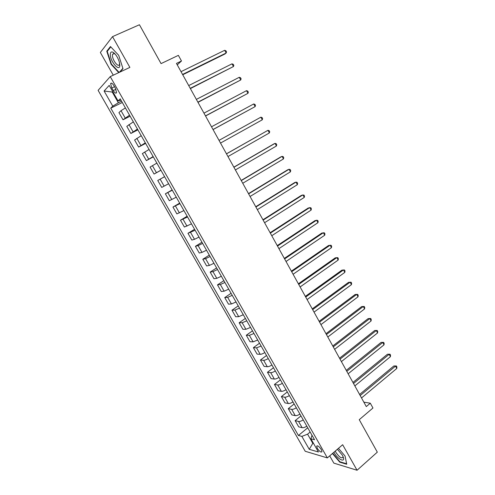 <?xml version="1.0" encoding="UTF-8"?>
<svg xmlns="http://www.w3.org/2000/svg" width="495" height="495" viewBox="0 0 495 495"><rect width="100%" height="100%" fill="white"/><g stroke="black" fill="none" stroke-linecap="round" stroke-linejoin="round"><path stroke-width="0.74" d="M321.292 449.54C319.114 446.416 317.58 445.321 316.676 446.243L317.357 448.427C319.522 451.539 321.057 452.634 321.967 451.718L321.292 449.54M329.713 455.87L333.834 463.122L357.056 470.25L377.32 452.152L359.252 419.686L372.958 408.004L370.303 403.196L363.844 402.169M98.109 90.35L305.223 451.273L327.356 457.906L110.243 76.607L98.109 90.35M110.243 76.607L129.876 67.407L112.526 36.636L100.349 52.47L113.268 75.191M112.526 36.636L139.435 24.75L161.061 63.608L178.373 55.353L181.486 60.996L176.455 63.416L366.294 406.587L370.303 403.196M111.79 88.017L113.244 90.56C114.821 93.023 115.935 93.722 116.573 92.639L115.409 88.271L113.943 85.703C112.359 83.234 111.251 82.541 110.62 83.618L111.79 88.017L114.518 86.712M112.712 91.569L112.247 92.064L118.355 102.762L112.773 106.165L110.756 108.151L298.417 435.476L307.735 427.798M112.773 106.165L104.092 91.006L109.197 85.406L118.064 100.943L120.997 100.207M311.986 435.266L310.897 438.793L314.554 439.77L120.211 98.821L118.064 100.943M310.897 438.793L318.433 451.997L309.264 449.324L301.857 436.392L298.417 435.476M357.056 470.25L342.658 444.72L327.356 457.906M177.247 64.851L181.486 60.996M112.835 91.779L112.247 92.064L104.092 91.006M313.255 442.932L312.791 443.322L313.607 443.551M121.56 101.19L118.355 102.762M310.155 432.048L307.574 434.183L312.791 443.322L309.264 449.324M110.756 108.151L122.302 102.49M125.402 107.922L121.015 110.688L118.936 112.625L123.026 119.778L130.123 116.207M306.82 426.201C304.901 427.383 303.336 427.878 302.129 427.686L298.689 426.845L295.138 420.639L300.96 415.924M299.927 414.105C297.996 415.286 296.437 415.794 295.243 415.639L291.852 414.897L288.282 408.653L294.154 403.976M292.99 401.94C291.054 403.116 289.495 403.648 288.319 403.518L284.971 402.874L281.383 396.594L287.304 391.96M286.017 389.701C284.068 390.883 282.515 391.421 281.352 391.328L278.06 390.784L274.447 384.466L280.418 379.882M279.001 377.394C277.045 378.57 275.498 379.127 274.348 379.065L271.099 378.625L267.467 372.271L273.488 367.723M271.941 365.013C269.979 366.189 268.432 366.764 267.3 366.733L264.107 366.393L260.45 360.007L266.52 355.503M264.844 352.558C262.876 353.733 261.329 354.321 260.215 354.327L257.066 354.092L253.391 347.663L259.516 343.208M257.703 340.028L253.087 341.847L249.987 341.717L246.293 335.257L252.469 330.846M250.519 327.43L245.91 329.293L242.872 329.274L239.153 322.771L245.378 318.409M243.292 314.752L238.701 316.67L235.707 316.757L231.969 310.216L238.244 305.898M236.028 302L231.443 303.967L228.504 304.165L224.742 297.588L231.072 293.312M228.715 289.173L224.142 291.19L221.259 291.499L217.478 284.879L223.858 280.659M221.358 276.272L216.798 278.339L213.97 278.753L210.165 272.101L216.6 267.925M213.958 263.291L209.41 265.407L206.638 265.939L202.808 259.244L209.305 255.117M206.514 250.229L201.979 252.401L199.262 253.044L195.414 246.312L201.96 242.234M199.027 237.093L194.504 239.314L191.843 240.075L187.97 233.3L194.572 229.278M191.491 223.876L184.381 227.032L180.483 220.213L187.141 216.241M183.911 210.573L176.876 213.908L172.953 207.046L179.666 203.129M176.282 197.196L169.321 200.698L165.373 193.805L172.142 189.931M168.609 183.738L161.723 187.419L157.75 180.477L164.581 176.659M160.894 170.193L154.075 174.054L160.931 170.261M154.075 174.054L150.084 167.069L156.859 163.115M153.122 156.562L146.384 160.609L153.302 156.872M146.384 160.609L142.368 153.58L149.069 149.447M145.307 142.857L138.65 147.077L145.623 143.401M138.65 147.077L134.603 140.011L141.224 135.692M137.443 129.059L130.859 133.471L137.895 129.845M130.859 133.471L126.794 126.361L133.334 121.85M129.535 115.18L123.026 119.778M164.606 176.703L157.75 180.477M172.303 190.21L165.373 193.805M179.951 203.631L172.953 207.046M187.556 216.971L180.483 220.213M195.11 230.231L187.97 233.3M202.628 243.41L198.099 245.607L195.414 246.312M210.09 256.509L205.555 258.656L202.808 259.244M217.515 269.528L212.961 271.625L210.165 272.101M224.897 282.472L220.331 284.52L217.478 284.879M232.229 295.342L227.651 297.334L224.742 297.588M239.518 308.131L234.933 310.074L231.969 310.216M246.77 320.847L242.166 322.74L239.153 322.771M253.972 333.488L249.362 335.332L246.293 335.257M261.137 346.055L256.509 347.849L253.391 347.663M268.253 358.547C266.291 359.723 264.745 360.304 263.618 360.292L260.45 360.007M275.331 370.965C273.376 372.141 271.829 372.71 270.691 372.661L267.467 372.271M282.373 383.309C280.424 384.491 278.871 385.036 277.714 384.962L274.447 384.466M289.371 395.585C287.428 396.761 285.875 397.299 284.699 397.188L281.383 396.594M296.326 407.787C294.389 408.969 292.836 409.489 291.648 409.346L288.282 408.653M303.237 419.921C301.313 421.103 299.753 421.604 298.553 421.431L295.138 420.639M301.857 436.392L307.574 434.183M119.914 72.072L122.995 68.675L118.689 55.322L110.465 46.53L106.765 51.22L111.097 64.313L118.763 72.61M332.436 453.525L339.768 462.157L346.735 464.254L345.065 456.056L338.462 448.334M111.474 64.14L111.097 64.313M107.693 50.799L106.765 51.22M340.133 461.841L339.768 462.157M182.735 74.77L224.94 53.998L226.147 53.015L182.562 74.454M224.681 50.304L225.968 50.824L226.555 51.907L226.147 53.015L224.681 50.304L181.015 71.664M190.383 88.593L233.461 66.534L190.247 88.345M232 63.836L233.269 64.325L233.857 65.402L233.461 66.534L232 63.836L188.713 85.573M197.988 102.341L240.731 79.973L197.882 102.156M239.277 77.288L240.533 77.746L241.108 78.816L240.731 79.973L239.277 77.288L196.36 99.396M205.543 115.997L247.958 93.326L205.475 115.88M246.516 90.665L247.748 91.092L248.323 92.157L247.958 93.326L246.516 90.665L203.959 113.138M213.054 129.579L255.142 106.611L213.023 129.517M253.706 103.956L254.919 104.358L255.494 105.416L255.142 106.611L253.706 103.956L211.513 126.794M119.79 64.907L119.153 61.442C117.575 56.956 115.514 53.887 112.965 52.235C111.202 51.449 110.317 52.278 110.323 54.722C110.373 62.11 120.149 72.691 119.79 64.907M115.23 54.178L114.444 53.639L112.588 54.221L112.433 55.514C112.415 60.248 118.484 67.976 119.45 64.437L119.598 63.218M119.14 72.437L111.418 64.084L107.223 51.393L110.793 46.883M122.89 68.366L119.264 72.381M333.927 452.238L334.23 452.795C337.906 459.626 345.956 463.19 343.016 456.563L342.28 455.078L337.38 449.268M335.282 451.075L335.932 452.424C339.174 457.071 341.519 458.704 342.986 457.324L342.961 456.427M345.046 456.031L346.63 463.79L339.879 461.767L332.689 453.309M219.025 140.37L260.859 117.173L262.282 119.809L220.523 143.074M260.859 117.173L262.053 117.544L262.622 118.596L262.282 119.809M226.487 153.865L267.968 130.315L269.385 132.932L227.972 156.55M226.456 153.809L267.968 130.315L269.138 130.655L269.707 131.701L269.385 132.932M233.906 167.273L275.034 143.377L276.439 145.982L235.385 169.946M233.844 167.162L273.679 144.02L275.034 143.377L276.191 143.686L276.748 144.726L276.439 145.982M241.282 180.601L282.057 156.364L283.456 158.951L242.748 183.261M241.183 180.434L280.684 156.958L282.057 156.364L283.196 156.643L283.753 157.676L283.456 158.951M248.608 193.854L289.043 169.278L290.435 171.845L250.068 196.49M248.484 193.619L287.644 169.822L289.043 169.278L290.163 169.531L290.72 170.558L290.435 171.845M255.896 207.021L295.985 182.111L297.371 184.672L257.344 209.651M255.736 206.737L294.568 182.618L295.985 182.111L297.087 182.339L297.644 183.36L297.371 184.672M263.136 220.114L302.89 194.875L304.27 197.418L264.584 222.725M262.944 219.768L301.455 195.333L303.973 195.073L304.524 196.088L304.27 197.418M270.338 233.133L309.759 207.56L311.126 210.09L271.774 235.725M270.115 232.73L308.298 207.974L310.823 207.733L311.367 208.742L311.126 210.09M277.497 246.071L316.583 220.176L317.945 222.694L278.92 248.645M277.237 245.607L315.105 220.547L317.629 220.325L318.174 221.327L317.945 222.694M284.606 258.928L323.365 232.724L324.72 235.224L286.023 261.49M284.322 258.415L321.874 233.046L324.398 232.842L324.943 233.838L324.72 235.224M291.679 271.718L330.115 245.192L331.458 247.679L293.089 274.261M291.363 271.142L328.6 245.477L331.13 245.285L331.669 246.281L331.458 247.679M298.714 284.427L336.823 257.598L338.159 260.067L300.112 286.958M298.367 283.802L335.294 257.833L337.825 257.66L338.357 258.65L338.159 260.067M305.7 297.062L343.493 269.923L344.823 272.386L307.098 299.58M305.328 296.381L341.946 270.122L344.477 269.967L345.009 270.951L344.823 272.386M312.654 309.623L350.126 282.187L351.45 284.631L314.034 312.128M312.246 308.892L348.56 282.336L351.091 282.2L351.623 283.177L351.45 284.631M319.56 322.115L356.722 294.377L358.04 296.808L320.939 324.602M319.127 321.329L355.138 294.488L357.675 294.37L358.201 295.342L358.04 296.808M326.428 334.533L363.281 306.504L364.592 308.917L327.801 337.008M325.97 333.698L361.678 306.572L364.215 306.467L364.735 307.432L364.592 308.917M333.259 346.877L369.802 318.557L371.101 320.958L334.62 349.334M332.77 345.993L368.181 318.582L370.724 318.495L371.238 319.461L371.101 320.958M368.181 318.582L370.724 318.495M340.046 359.147L376.287 330.542L377.58 332.937L341.401 361.598M339.533 358.213L374.647 330.53L377.19 330.462L377.71 331.415L377.58 332.937M374.647 330.53L377.19 330.462M346.797 371.355L382.74 342.466L384.021 344.842L348.146 373.787M346.253 370.365L381.082 342.41L383.625 342.361L384.139 343.307L384.021 344.842M381.082 342.41L383.625 342.361M353.51 383.489L389.15 354.321L390.431 356.685L354.847 385.908M352.935 382.449L387.48 354.228L390.023 354.191L390.53 355.132L390.431 356.685M387.48 354.228L390.023 354.191M360.187 395.548L395.53 366.108L396.798 368.459L361.517 397.955M359.587 394.466L393.841 365.978L396.384 365.954L396.891 366.894L396.798 368.459M393.841 365.978L396.384 365.954M125.136 117.909L121.015 110.688M133.037 131.732L128.935 124.554M140.883 145.468L136.812 138.334M148.686 159.118L144.633 152.033M156.439 172.693L152.411 165.646M164.142 186.176L160.145 179.171M171.802 199.584L167.824 192.623M179.419 212.906L175.465 205.988M186.98 226.153L183.051 219.273M194.504 239.314L190.6 232.483M201.979 252.401L198.099 245.607M209.41 265.407L205.555 258.656M216.798 278.339L212.961 271.625M224.142 291.19L220.331 284.52M231.443 303.967L227.651 297.334M238.701 316.67L234.933 310.074M245.91 329.293L242.166 322.74M253.087 341.847L249.362 335.332M260.215 354.327L256.509 347.849M267.3 366.733L263.618 360.292M274.348 379.065L270.691 372.661M281.352 391.328L277.714 384.962M288.319 403.518L284.699 397.188M295.243 415.639L291.648 409.346M302.129 427.686L298.553 421.431M115.917 89.279L113.244 90.56M317.221 445.785L316.676 446.243M111.604 83.148L110.62 83.618M114.444 53.639L112.965 52.235M114.153 53.51L112.588 54.221"/></g></svg>
